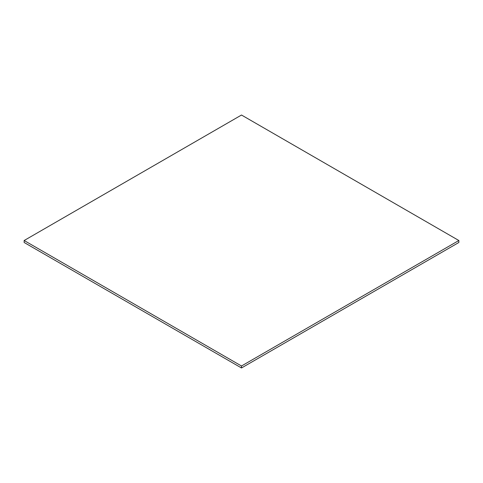 <?xml version="1.0" encoding="UTF-8"?>
<svg xmlns="http://www.w3.org/2000/svg" width="483" height="483" viewBox="0 0 483 483"><rect width="100%" height="100%" fill="white"/><g stroke="black" fill="none" stroke-linecap="round" stroke-linejoin="round"><path stroke-width="0.72" d="M24.15 242.49L24.15 240.51L241.5 365.999L241.5 367.974L24.15 242.49L24.15 240.51L241.5 115.026L24.15 240.51L241.5 365.999L458.85 240.51L458.85 242.49L241.5 367.974L241.5 365.999L458.85 240.51L241.5 115.026L458.85 240.51L458.85 242.49L241.5 367.974L24.15 242.49"/></g></svg>
